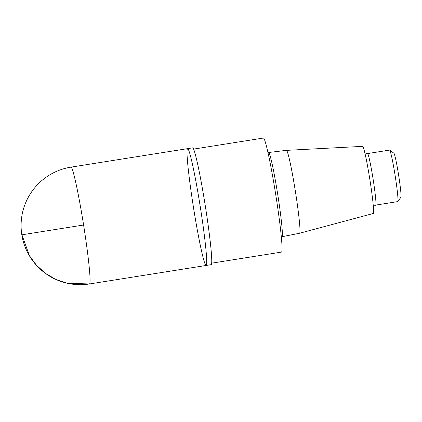 <?xml version="1.0" encoding="UTF-8"?>
<svg xmlns="http://www.w3.org/2000/svg" width="422" height="422" viewBox="0 0 422 422"><rect width="100%" height="100%" fill="white"/><g stroke="black" fill="none" stroke-linecap="round" stroke-linejoin="round"><path stroke-width="0.63" d="M299.573 233.25A41.957 2.416 -99 0 0 299.588 233.245A41.957 2.416 -99 0 0 299.594 233.245A41.957 2.416 -99 0 0 295.395 191.43A41.957 2.416 -99 0 0 286.454 150.364A41.957 2.416 -99 0 0 286.443 150.364L268.587 152.495A42.654 2.453 -99 0 1 277.692 194.236A42.654 2.453 -99 0 1 281.949 236.742A42.654 2.453 -99 0 0 281.949 236.742L281.342 236.937M373.259 213.474A33.971 1.957 -99 0 0 373.28 213.474A33.971 1.957 -99 0 0 369.878 179.614A33.971 1.957 -99 0 0 362.635 146.365L286.454 150.364M211.68 263.17L281.485 252.098A57.745 3.323 -99 0 0 281.485 252.098A57.745 3.323 -99 0 0 275.719 194.547A57.745 3.323 -99 0 0 263.397 138.036L193.593 149.108M211.164 264.668A59.143 3.402 -99 0 0 211.174 264.663A59.143 3.402 -99 0 0 205.271 205.72A59.143 3.402 -99 0 0 192.648 147.842L187.6 148.644A59.143 3.402 -99 0 0 187.6 148.644A59.143 3.402 -99 0 0 193.487 207.487A59.143 3.402 -99 0 0 206.115 265.464A59.143 3.402 -99 0 0 206.126 265.464A59.143 3.402 -99 0 0 200.244 206.622A59.143 3.402 -99 0 0 187.611 148.639A59.143 3.402 81 0 1 200.244 206.622A59.143 3.402 81 0 1 206.126 265.464L89.496 283.964L67.367 283.267L56.068 279.501L45.539 273.393L36.487 265.253L29.419 255.653L21.918 234.801L83.593 225.016M375.696 205.097A26.08 1.503 -99 0 0 375.701 205.097L397.74 201.6A26.08 1.503 -99 0 0 397.74 201.6A26.08 1.503 -99 0 0 397.819 201.542L400.9 197.29A22.35 1.287 -99 0 0 398.6 175.061A22.35 1.287 -99 0 0 393.911 153.212L389.664 150.116A26.08 1.503 -99 0 0 389.575 150.09L367.536 153.582A26.08 1.503 -99 0 1 373.101 179.102A26.08 1.503 -99 0 1 375.701 205.097L373.354 206.527M397.819 201.542A26.08 1.503 -99 0 0 395.14 175.61A26.08 1.503 -99 0 0 389.664 150.116M187.6 148.644A59.143 3.402 81 0 1 187.611 148.639L70.97 167.138A59.143 3.402 -99 0 0 70.97 167.138A59.143 59.143 0 0 0 21.823 234.811A59.143 59.143 0 0 0 89.496 283.964A59.143 3.402 -99 0 0 89.496 283.964A59.143 3.402 -99 0 0 83.609 225.121A59.143 3.402 -99 0 0 70.98 167.138M373.28 213.474L299.594 233.245L281.949 236.742M267.949 152.5L268.587 152.495M211.174 264.663L206.126 265.464M364.861 152.949L367.536 153.582"/></g></svg>
